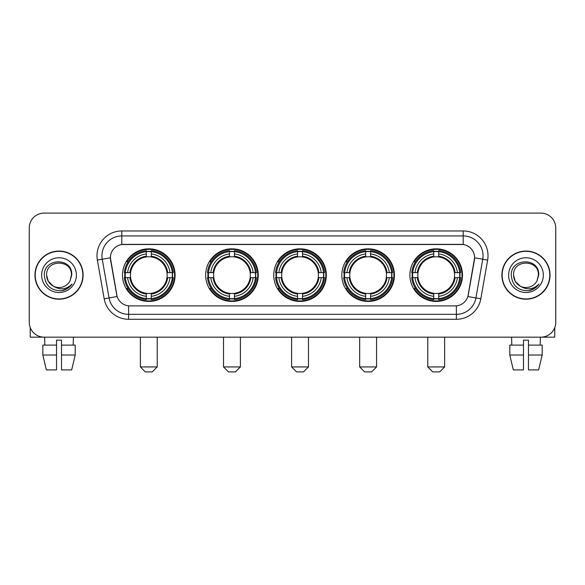 <?xml version="1.0" encoding="UTF-8"?>
<svg xmlns="http://www.w3.org/2000/svg" width="585" height="585" viewBox="0 0 585 585"><rect width="100%" height="100%" fill="white"/><g stroke="black" fill="none" stroke-linecap="round" stroke-linejoin="round"><path stroke-width="0.88" d="M409.909 275.133A26.303 26.303 0 0 0 436.205 301.429A26.303 26.303 0 0 0 462.508 275.133A26.303 26.303 0 0 0 436.205 248.83A26.303 26.303 0 0 0 409.909 275.133M205.657 275.133A26.303 26.303 0 0 0 231.96 301.429A26.303 26.303 0 0 0 258.263 275.133A26.303 26.303 0 0 0 231.96 248.83A26.303 26.303 0 0 0 205.657 275.133M273.743 275.133A26.303 26.303 0 0 0 300.039 301.429A26.303 26.303 0 0 0 326.342 275.133A26.303 26.303 0 0 0 300.039 248.83A26.303 26.303 0 0 0 273.743 275.133M341.823 275.133A26.303 26.303 0 0 0 368.126 301.429A26.303 26.303 0 0 0 394.429 275.133A26.303 26.303 0 0 0 368.126 248.83A26.303 26.303 0 0 0 341.823 275.133M122.492 275.133A26.303 26.303 0 0 0 148.795 301.429A26.303 26.303 0 0 0 175.09 275.133A26.303 26.303 0 0 0 148.795 248.83A26.303 26.303 0 0 0 122.492 275.133M110.382 257.766A13.396 13.396 0 0 0 110.587 260.091L116.715 294.825A13.396 13.396 0 0 0 129.907 305.897L455.093 305.897A13.396 13.396 0 0 0 468.285 294.825L474.413 260.091A13.396 13.396 0 0 0 461.221 244.369L123.779 244.369A13.396 13.396 0 0 0 110.382 257.766L110.528 255.777M124.854 277.612A24.065 24.065 0 0 1 124.854 272.654M344.185 277.612A24.065 24.065 0 0 1 344.185 272.654M276.105 277.612A24.065 24.065 0 0 1 276.105 272.654M208.019 277.612A24.065 24.065 0 0 1 208.019 272.654M412.271 277.612A24.065 24.065 0 0 1 412.271 272.654M34.954 275.133A24.065 24.065 0 0 0 59.026 299.198A24.065 24.065 0 0 0 83.092 275.133A24.065 24.065 0 0 0 59.026 251.067A24.065 24.065 0 0 0 34.954 275.133M501.908 275.133A24.065 24.065 0 0 0 525.973 299.198A24.065 24.065 0 0 0 550.046 275.133A24.065 24.065 0 0 0 525.973 251.067A24.065 24.065 0 0 0 501.908 275.133M121.797 230.965L121.797 244.515L463.203 244.515L463.203 235.93A19.846 19.846 0 0 1 482.749 259.228L475.927 297.933A19.846 19.846 0 0 1 456.38 314.335L128.62 314.335A19.846 19.846 0 0 1 109.073 297.933L102.251 259.228A19.846 19.846 0 0 1 121.797 235.93L463.203 235.93L463.203 230.965A24.811 24.811 0 0 1 487.634 260.091L480.811 298.796A24.811 24.811 0 0 1 456.38 319.293L128.62 319.293A24.811 24.811 0 0 1 104.188 298.796L97.366 260.091A24.811 24.811 0 0 1 121.797 230.965L463.203 230.965M455.093 305.897L129.907 305.897M487.634 260.091L474.618 257.795L467.876 296.515L480.811 298.796M104.188 298.796L117.124 296.515L110.382 257.795L102.251 259.228A19.846 19.846 0 0 1 101.951 255.777M468.285 294.825L468.205 295.249M116.795 295.249L116.715 294.825M555.75 227.989A14.888 14.888 0 0 0 540.862 213.101L44.138 213.101A14.888 14.888 0 0 0 29.25 227.989L29.25 322.276A14.888 14.888 0 0 0 44.138 337.157L540.862 337.157A14.888 14.888 0 0 0 555.75 322.276L555.75 227.989L555.75 322.276M29.25 227.989L29.25 322.276M540.862 213.101L44.138 213.101M44.138 337.157L540.862 337.157M82.843 275.133A23.817 23.817 0 0 0 59.026 251.316A23.817 23.817 0 0 0 35.202 275.133A23.817 23.817 0 0 0 59.026 298.95A23.817 23.817 0 0 0 82.843 275.133M53.359 286.167L48.277 281.334L46.617 275.133C45.857 259.126 72.189 259.126 71.428 275.133L70.068 280.778L71.728 275.133C72.957 257.217 43.78 257.656 44.321 275.133C45.308 285.685 51.129 290.877 61.776 290.708C66.105 289.875 69.542 287.659 72.079 284.061C66.354 289.56 60.145 290.277 53.454 286.219A12.409 12.409 0 0 0 70.068 280.778L71.428 275.301M53.454 286.219C49.118 283.827 46.837 280.127 46.617 275.133M41.659 275.133A17.367 17.367 0 0 0 59.026 292.5A17.367 17.367 0 0 0 76.394 275.133A17.367 17.367 0 0 0 59.026 257.766A17.367 17.367 0 0 0 41.659 275.133M72.043 284.113L67.648 288.39M67.546 288.456L61.849 290.694M30.244 327.622L30.244 337.157L87.808 337.157M42.837 345.099L42.837 355.022L46.361 369.91L42.837 355.022L42.837 345.099L56.54 345.099L56.54 340.141L61.505 340.141L61.505 345.099L75.209 345.099L75.209 355.022L71.684 369.91L75.209 355.022L61.505 355.022L61.505 345.099M73.418 337.157L73.198 345.099M56.54 345.099L56.54 369.91L46.361 369.91M42.837 355.022L56.54 355.022M71.684 369.91L61.505 369.91L61.505 355.022M44.635 337.157L44.848 345.099M549.798 275.133A23.817 23.817 0 0 0 525.973 251.316A23.817 23.817 0 0 0 502.157 275.133A23.817 23.817 0 0 0 525.973 298.95A23.817 23.817 0 0 0 549.798 275.133M520.24 286.131L515.231 281.334L513.572 275.133C512.811 259.126 539.143 259.126 538.383 275.133L537.023 280.778L538.683 275.133C539.911 257.217 510.727 257.656 511.275 275.133C512.263 285.685 518.083 290.877 528.723 290.708C533.059 289.875 536.496 287.659 539.034 284.061C533.308 289.56 527.1 290.277 520.409 286.219L520.394 286.211A12.409 12.409 0 0 0 537.023 280.778L538.383 275.301M520.409 286.219C516.072 283.827 513.791 280.127 513.572 275.133M508.606 275.133A17.367 17.367 0 0 0 525.973 292.5A17.367 17.367 0 0 0 543.341 275.133A17.367 17.367 0 0 0 525.973 257.766A17.367 17.367 0 0 0 508.606 275.133M538.997 284.113L534.595 288.39M534.493 288.456L528.803 290.694M152.268 371.899L145.321 371.899L140.356 366.934L157.226 366.934L152.268 371.899M166.981 277.612A18.362 18.362 0 0 0 151.274 256.939L151.274 256.939A18.362 18.362 0 0 0 130.601 277.612A18.362 18.362 0 0 0 166.981 277.612L167.72 277.612L166.981 277.612A18.362 18.362 0 0 1 151.274 293.326L151.274 296.324A21.338 21.338 0 0 0 169.986 277.612L173.277 277.612A24.614 24.614 0 0 1 151.274 299.622L151.274 298.621A23.619 23.619 0 0 0 172.282 277.612M125.351 277.612A23.568 23.568 0 0 1 125.351 272.654M151.274 251.689A23.568 23.568 0 0 0 146.309 251.689M172.231 272.654A23.568 23.568 0 0 1 172.231 277.612M173.277 272.654A24.614 24.614 0 0 0 151.274 250.643L151.274 251.645A23.619 23.619 0 0 1 172.282 272.654L173.277 272.654M124.305 277.612A24.614 24.614 0 0 0 146.309 299.622L146.309 298.621A23.619 23.619 0 0 1 125.3 277.612L124.305 277.612M172.282 272.654L169.986 272.654A21.338 21.338 0 0 0 151.274 253.941L151.274 251.645M151.274 298.621L151.274 296.324M125.3 277.612L127.596 277.612A21.338 21.338 0 0 0 146.309 296.324L146.309 298.621M151.274 253.941L151.274 256.208A19.086 19.086 0 0 1 167.72 272.654L169.986 272.654M169.986 277.612L167.72 277.612A19.086 19.086 0 0 1 151.274 294.058M146.309 296.324L146.309 293.326A18.362 18.362 0 0 1 130.601 277.612L127.596 277.612M166.981 272.654L167.72 272.654M151.274 298.569A23.568 23.568 0 0 1 146.309 298.569M146.309 250.643A24.614 24.614 0 0 0 124.305 272.654L125.3 272.654A23.619 23.619 0 0 1 146.309 251.645L146.309 250.643M146.309 251.645L146.309 253.941A21.338 21.338 0 0 0 127.596 272.654L125.3 272.654M146.309 256.91L146.309 253.941M127.596 272.654L129.87 272.654A19.086 19.086 0 0 1 146.309 256.208M146.309 293.326L146.309 294.058A19.086 19.086 0 0 1 129.87 277.612M128.144 261.736L126.74 261.736A25.806 25.806 0 0 1 174.593 275.133A25.806 25.806 0 0 1 126.74 288.529L128.144 288.529M235.433 371.899L228.486 371.899L223.521 366.934L240.398 366.934L235.433 371.899M250.153 277.612A18.362 18.362 0 0 0 234.439 256.939L234.439 256.939A18.362 18.362 0 0 0 213.766 277.612A18.362 18.362 0 0 0 250.153 277.612L250.885 277.612L250.153 277.612A18.362 18.362 0 0 1 234.439 293.326L234.439 296.324A21.338 21.338 0 0 0 253.151 277.612L256.449 277.612A24.614 24.614 0 0 1 234.439 299.622L234.439 298.621A23.619 23.619 0 0 0 255.448 277.612M208.523 277.612A23.568 23.568 0 0 1 208.523 272.654M234.439 251.689A23.568 23.568 0 0 0 229.481 251.689M255.396 272.654A23.568 23.568 0 0 1 255.396 277.612M256.449 272.654A24.614 24.614 0 0 0 234.439 250.643L234.439 251.645A23.619 23.619 0 0 1 255.448 272.654L256.449 272.654M207.47 277.612A24.614 24.614 0 0 0 229.481 299.622L229.481 298.621A23.619 23.619 0 0 1 208.472 277.612L207.47 277.612M255.448 272.654L253.151 272.654A21.338 21.338 0 0 0 234.439 253.941L234.439 251.645M234.439 298.621L234.439 296.324M208.472 277.612L210.768 277.612A21.338 21.338 0 0 0 229.481 296.324L229.481 298.621M234.439 253.941L234.439 256.208A19.086 19.086 0 0 1 250.885 272.654L253.151 272.654M253.151 277.612L250.885 277.612A19.086 19.086 0 0 1 234.439 294.058M229.481 296.324L229.481 293.326A18.362 18.362 0 0 1 213.766 277.612L210.768 277.612M250.153 272.654L250.885 272.654M234.439 298.569A23.568 23.568 0 0 1 229.481 298.569M229.481 250.643A24.614 24.614 0 0 0 207.47 272.654L208.472 272.654A23.619 23.619 0 0 1 229.481 251.645L229.481 250.643M229.481 251.645L229.481 253.941A21.338 21.338 0 0 0 210.768 272.654L208.472 272.654M229.481 256.91L229.481 253.941M210.768 272.654L213.035 272.654A19.086 19.086 0 0 1 229.481 256.208M229.481 293.326L229.481 294.058A19.086 19.086 0 0 1 213.035 277.612M211.317 261.736L209.905 261.736A25.806 25.806 0 0 1 257.766 275.133A25.806 25.806 0 0 1 209.905 288.529L211.317 288.529M303.52 371.899L296.566 371.899L291.608 366.934L308.478 366.934L303.52 371.899M318.233 277.612A18.362 18.362 0 0 0 302.525 256.939L302.525 256.939A18.362 18.362 0 0 0 281.853 277.612A18.362 18.362 0 0 0 318.233 277.612L318.971 277.612L318.233 277.612A18.362 18.362 0 0 1 302.525 293.326L302.525 296.324A21.338 21.338 0 0 0 321.238 277.612L324.529 277.612A24.614 24.614 0 0 1 302.525 299.622L302.525 298.621A23.619 23.619 0 0 0 323.534 277.612M276.603 277.612A23.568 23.568 0 0 1 276.603 272.654M302.525 251.689A23.568 23.568 0 0 0 297.56 251.689M323.483 272.654A23.568 23.568 0 0 1 323.483 277.612M324.529 272.654A24.614 24.614 0 0 0 302.525 250.643L302.525 251.645A23.619 23.619 0 0 1 323.534 272.654L324.529 272.654M275.557 277.612A24.614 24.614 0 0 0 297.56 299.622L297.56 298.621A23.619 23.619 0 0 1 276.551 277.612L275.557 277.612M323.534 272.654L321.238 272.654A21.338 21.338 0 0 0 302.525 253.941L302.525 251.645M302.525 298.621L302.525 296.324M276.551 277.612L278.848 277.612A21.338 21.338 0 0 0 297.56 296.324L297.56 298.621M302.525 253.941L302.525 256.208A19.086 19.086 0 0 1 318.971 272.654L321.238 272.654M321.238 277.612L318.971 277.612A19.086 19.086 0 0 1 302.525 294.058M297.56 296.324L297.56 293.326A18.362 18.362 0 0 1 281.853 277.612L278.848 277.612M318.233 272.654L318.971 272.654M302.525 298.569A23.568 23.568 0 0 1 297.56 298.569M297.56 250.643A24.614 24.614 0 0 0 275.557 272.654L276.551 272.654A23.619 23.619 0 0 1 297.56 251.645L297.56 250.643M297.56 251.645L297.56 253.941A21.338 21.338 0 0 0 278.848 272.654L276.551 272.654M297.56 256.91L297.56 253.941M278.848 272.654L281.114 272.654A19.086 19.086 0 0 1 297.56 256.208M297.56 293.326L297.56 294.058A19.086 19.086 0 0 1 281.114 277.612M279.396 261.736L277.992 261.736A25.806 25.806 0 0 1 325.845 275.133A25.806 25.806 0 0 1 277.992 288.529L279.396 288.529M371.599 371.899L364.652 371.899L359.687 366.934L376.565 366.934L371.599 371.899M386.319 277.612A18.362 18.362 0 0 0 370.605 256.939L370.605 256.939A18.362 18.362 0 0 0 349.932 277.612A18.362 18.362 0 0 0 386.319 277.612L387.051 277.612L386.319 277.612A18.362 18.362 0 0 1 370.605 293.326L370.605 296.324A21.338 21.338 0 0 0 389.317 277.612L392.615 277.612A24.614 24.614 0 0 1 370.605 299.622L370.605 298.621A23.619 23.619 0 0 0 391.614 277.612M344.682 277.612A23.568 23.568 0 0 1 344.682 272.654M370.605 251.689A23.568 23.568 0 0 0 365.647 251.689M391.562 272.654A23.568 23.568 0 0 1 391.562 277.612M392.615 272.654A24.614 24.614 0 0 0 370.605 250.643L370.605 251.645A23.619 23.619 0 0 1 391.614 272.654L392.615 272.654M343.636 277.612A24.614 24.614 0 0 0 365.647 299.622L365.647 298.621A23.619 23.619 0 0 1 344.638 277.612L343.636 277.612M391.614 272.654L389.317 272.654A21.338 21.338 0 0 0 370.605 253.941L370.605 251.645M370.605 298.621L370.605 296.324M344.638 277.612L346.934 277.612A21.338 21.338 0 0 0 365.647 296.324L365.647 298.621M370.605 253.941L370.605 256.208A19.086 19.086 0 0 1 387.051 272.654L389.317 272.654M389.317 277.612L387.051 277.612A19.086 19.086 0 0 1 370.605 294.058M365.647 296.324L365.647 293.326A18.362 18.362 0 0 1 349.932 277.612L346.934 277.612M386.319 272.654L387.051 272.654M370.605 298.569A23.568 23.568 0 0 1 365.647 298.569M365.647 250.643A24.614 24.614 0 0 0 343.636 272.654L344.638 272.654A23.619 23.619 0 0 1 365.647 251.645L365.647 250.643M365.647 251.645L365.647 253.941A21.338 21.338 0 0 0 346.934 272.654L344.638 272.654M365.647 256.91L365.647 253.941M346.934 272.654L349.201 272.654A19.086 19.086 0 0 1 365.647 256.208M365.647 293.326L365.647 294.058A19.086 19.086 0 0 1 349.201 277.612M347.475 261.736L346.071 261.736A25.806 25.806 0 0 1 393.932 275.133A25.806 25.806 0 0 1 346.071 288.529L347.475 288.529M439.679 371.899L432.732 371.899L427.774 366.934L444.644 366.934L439.679 371.899M454.399 277.612A18.362 18.362 0 0 0 438.691 256.939L438.691 256.939A18.362 18.362 0 0 0 418.019 277.612A18.362 18.362 0 0 0 454.399 277.612L455.13 277.612L454.399 277.612A18.362 18.362 0 0 1 438.691 293.326L438.691 296.324A21.338 21.338 0 0 0 457.404 277.612L460.695 277.612A24.614 24.614 0 0 1 438.691 299.622L438.691 298.621A23.619 23.619 0 0 0 459.7 277.612M412.769 277.612A23.568 23.568 0 0 1 412.769 272.654M438.691 251.689A23.568 23.568 0 0 0 433.726 251.689M459.649 272.654A23.568 23.568 0 0 1 459.649 277.612M460.695 272.654A24.614 24.614 0 0 0 438.691 250.643L438.691 251.645A23.619 23.619 0 0 1 459.7 272.654L460.695 272.654M411.723 277.612A24.614 24.614 0 0 0 433.726 299.622L433.726 298.621A23.619 23.619 0 0 1 412.717 277.612L411.723 277.612M459.7 272.654L457.404 272.654A21.338 21.338 0 0 0 438.691 253.941L438.691 251.645M438.691 298.621L438.691 296.324M412.717 277.612L415.014 277.612A21.338 21.338 0 0 0 433.726 296.324L433.726 298.621M438.691 253.941L438.691 256.208A19.086 19.086 0 0 1 455.13 272.654L457.404 272.654M457.404 277.612L455.13 277.612A19.086 19.086 0 0 1 438.691 294.058M433.726 296.324L433.726 293.326A18.362 18.362 0 0 1 418.019 277.612L415.014 277.612M454.399 272.654L455.13 272.654M438.691 298.569A23.568 23.568 0 0 1 433.726 298.569M433.726 250.643A24.614 24.614 0 0 0 411.723 272.654L412.717 272.654A23.619 23.619 0 0 1 433.726 251.645L433.726 250.643M433.726 251.645L433.726 253.941A21.338 21.338 0 0 0 415.014 272.654L412.717 272.654M433.726 256.91L433.726 253.941M415.014 272.654L417.28 272.654A19.086 19.086 0 0 1 433.726 256.208M433.726 293.326L433.726 294.058A19.086 19.086 0 0 1 417.28 277.612M415.562 261.736L414.158 261.736A25.806 25.806 0 0 1 462.011 275.133A25.806 25.806 0 0 1 414.158 288.529L415.562 288.529M554.755 327.622L554.755 337.157L497.191 337.157M523.495 345.099L523.495 355.022L509.791 355.022L513.316 369.91L509.791 355.022L509.791 345.099L523.495 345.099L523.495 340.141L528.46 340.141L528.46 345.099L542.163 345.099L542.163 355.022L538.639 369.91L542.163 355.022L528.46 355.022L528.46 345.099M540.365 337.157L540.152 345.099M523.495 355.022L523.495 369.91L513.316 369.91M538.639 369.91L528.46 369.91L528.46 355.022M511.582 337.157L511.802 345.099M456.38 305.838L456.38 319.293M128.62 319.293L128.62 305.838M97.366 260.091L102.251 259.228M146.309 298.796A23.795 23.795 0 0 0 151.274 298.796M172.458 277.612A23.795 23.795 0 0 0 172.458 272.654M151.274 251.47A23.795 23.795 0 0 0 146.309 251.47M229.481 298.796A23.795 23.795 0 0 0 234.439 298.796M255.623 277.612A23.795 23.795 0 0 0 255.623 272.654M234.439 251.47A23.795 23.795 0 0 0 229.481 251.47M297.56 298.796A23.795 23.795 0 0 0 302.525 298.796M323.702 277.612A23.795 23.795 0 0 0 323.702 272.654M302.525 251.47A23.795 23.795 0 0 0 297.56 251.47M365.647 298.796A23.795 23.795 0 0 0 370.605 298.796M391.789 277.612A23.795 23.795 0 0 0 391.789 272.654M370.605 251.47A23.795 23.795 0 0 0 365.647 251.47M433.726 298.796A23.795 23.795 0 0 0 438.691 298.796M459.868 277.612A23.795 23.795 0 0 0 459.868 272.654M438.691 251.47A23.795 23.795 0 0 0 433.726 251.47M157.226 337.157L157.226 366.934M140.356 337.157L140.356 366.934M240.398 337.157L240.398 366.934M223.521 337.157L223.521 366.934M308.478 337.157L308.478 366.934M291.608 337.157L291.608 366.934M376.565 337.157L376.565 366.934M359.687 337.157L359.687 366.934M444.644 337.157L444.644 366.934M427.774 337.157L427.774 366.934"/></g></svg>
